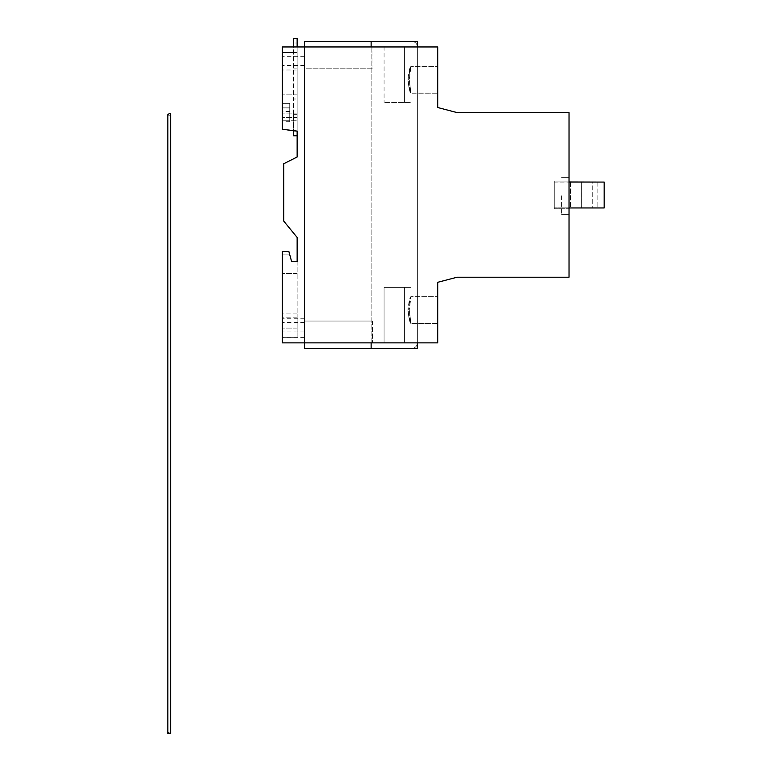 <?xml version="1.0" encoding="UTF-8"?>
<svg xmlns="http://www.w3.org/2000/svg" width="772" height="772" viewBox="0 0 772 772"><rect width="100%" height="100%" fill="white"/><g stroke="black" fill="none" stroke-linecap="round" stroke-linejoin="round"><path stroke-width="0.58" stroke-dasharray="3.86 2.9" d="M569.032 195.837L569.032 214.336L569.032 195.837M561.63 195.837L561.63 214.336L561.63 195.837M597.885 182.067L597.885 207.861L597.885 181.97L554.228 181.97L554.228 207.861L554.228 181.97L569.032 181.97M597.885 207.861L554.228 207.861L597.885 207.861M410.974 46.947L404.422 46.947L410.974 46.947L404.422 46.947L410.974 46.947L410.974 66.498L409.237 79.777L410.974 66.498C410.019 66.334 408.996 70.754 407.886 79.777C408.996 70.744 410.019 66.324 410.974 66.498L410.974 46.947L404.422 46.947L404.422 102.435L410.974 102.435L384.07 102.435L410.974 102.435L384.07 102.435L410.974 102.435L384.07 102.435L404.422 102.435L404.422 46.947L404.422 102.435L404.422 46.947L410.974 46.947L410.974 66.373C410.202 67.164 409.421 71.632 408.61 79.777C409.421 71.632 410.202 67.154 410.974 66.373L437.714 66.373L437.714 79.777L437.714 66.373L437.714 79.777L437.714 66.373L437.714 79.777L437.714 66.373L410.926 66.373L437.714 66.373M410.974 287.387L384.07 287.387L410.974 287.387L384.07 287.387L410.974 287.387L404.422 287.387L410.974 287.387L410.974 296.766L409.237 310.045L410.974 296.766C410.019 296.602 408.996 301.022 407.886 310.045C408.996 301.022 410.019 296.593 410.974 296.766L410.974 296.641C410.202 297.432 409.421 301.9 408.61 310.045C409.421 301.9 410.202 297.432 410.974 296.641L437.714 296.641L437.714 310.045L437.714 296.641L437.714 310.045L437.714 296.641L437.714 310.045L437.714 296.641L410.926 296.641L437.714 296.641M437.714 93.19L410.974 93.065C410.019 93.219 408.986 88.799 407.886 79.777C408.996 88.799 410.019 93.229 410.974 93.065L409.237 79.777L410.974 93.065L410.974 102.435L410.974 93.19C410.202 92.399 409.421 87.931 408.61 79.777C409.421 87.931 410.202 92.408 410.974 93.19L437.714 93.19L437.714 79.777L437.714 93.19L437.714 79.777L437.714 93.19L437.714 79.777L437.714 93.19L410.974 93.065L410.974 102.435M404.422 287.387L404.422 342.874L410.974 342.874L384.07 342.874L410.974 342.874L384.07 342.874L410.974 342.874L384.07 342.874L404.422 342.874L404.422 287.387L404.422 342.874L404.422 287.387L404.422 342.874L404.422 287.387L384.07 287.387L384.07 342.874L384.07 287.387L384.07 342.874L384.07 287.387L384.07 342.874L384.07 287.387L404.422 287.387M437.714 323.458L410.974 323.333C410.019 323.487 408.986 319.068 407.886 310.045C408.996 319.077 410.019 323.497 410.974 323.333L409.237 310.045L410.974 323.333L410.974 342.874L410.974 323.458C410.202 322.667 409.421 318.199 408.61 310.045C409.421 318.209 410.202 322.677 410.974 323.458L437.714 323.458L437.714 310.045L437.714 323.458L437.714 310.045L437.714 323.458L437.714 310.045L437.714 323.458L410.974 323.333L410.974 342.874M569.061 264.391L569.061 272.082L569.032 264.391M569.032 277.216L569.032 112.606L457.13 112.606L437.714 107.52L437.714 46.947L304.544 46.947L372.972 46.947L304.544 46.947L304.544 342.874L437.714 342.874L437.714 282.301L457.13 277.216L569.032 277.216M569.032 181.015L569.032 208.758L569.032 181.015L569.032 208.758L569.032 181.015L554.228 181.015L554.228 208.758L554.228 181.015L554.228 208.758L569.032 208.758L554.228 208.758L554.228 181.015L569.032 181.015M569.032 270.345L569.061 261.496L569.032 270.345M569.061 263.078L569.061 271.947L569.032 263.078M569.032 207.957L604.167 207.957L604.167 182.067L554.228 182.067L554.228 207.957L554.228 182.067L569.032 182.067M384.07 46.947L404.422 46.947L384.07 46.947L404.422 46.947L384.07 46.947L404.422 46.947L384.07 46.947L384.07 102.435L384.07 46.947M289.751 120.799L289.751 103.226L289.751 121.725L289.751 120.799L282.349 120.799L282.349 129.252L297.143 131.105L293.505 131.105L297.143 131.105L293.505 131.105L297.143 131.105L297.143 52.448L282.349 52.448L282.349 70.001L282.349 46.947L304.544 46.947L304.544 68.776L372.972 68.776L304.544 68.776L304.544 46.947L282.349 46.947L297.143 46.947L297.143 135.756L297.143 114.343L297.143 135.756L293.447 135.756L293.447 114.343L293.447 135.756L297.143 135.756L293.447 135.756L293.447 131.095L282.349 129.252L297.143 131.105L297.143 46.947L297.143 156.996L283.729 163.751L283.729 221.091L297.143 237.458L297.143 261.496L291.594 261.496L288.825 251.325L282.349 251.325L282.349 342.874L282.349 254.104L282.349 342.874L304.544 342.874L304.544 46.947L304.544 342.874L282.349 342.874L304.544 342.874L304.544 331.921L282.349 331.921L304.544 331.921L304.544 322.551L304.544 342.874L304.544 321.055L304.544 342.874M404.422 46.947L404.422 102.435L404.422 46.947M554.228 208.758L569.032 208.758L554.228 208.758M581.625 207.957L570.527 207.957L581.654 207.957L581.625 182.067L570.527 182.067L581.654 182.067L581.625 207.957M592.722 207.957L581.654 207.957L592.722 207.957L592.722 182.067L581.654 182.067L592.722 182.067L592.722 207.957M570.527 182.067L570.527 207.957L570.527 182.067M569.061 270.345L569.032 261.496L569.061 270.345M569.061 271.947L569.032 266.649M569.061 264.449L569.061 271.812L569.032 264.449M569.061 266.649L569.032 261.361M569.061 262.567L569.061 266.658L569.061 262.567M569.061 270.026L569.061 266.658L569.032 270.026M372.422 321.055L372.422 342.874L372.422 321.055L304.544 321.055L372.422 321.055M372.972 68.776L372.972 46.947L372.972 68.776M371.129 348.423L371.129 41.398L304.544 41.398L304.544 348.423L411.814 348.423A5.549 5.549 0 0 0 417.363 342.874L417.363 46.947A5.549 5.549 0 0 0 411.814 41.398A5.549 5.549 0 0 1 417.363 46.947L417.363 342.874A5.549 5.549 0 0 1 411.814 348.423L371.129 348.423L417.363 348.423L417.363 41.398L371.129 41.398M371.129 342.874L371.129 46.947M417.363 342.874L417.363 46.947M282.349 328.081L282.349 313.075L282.349 328.081L297.143 328.081L297.143 313.075L297.143 337.325L282.349 337.325L297.143 337.325L297.143 328.081L282.349 328.081M304.544 328.081L304.544 318.768L304.544 328.081M282.349 331.622L282.349 322.551L282.349 331.622M297.143 331.921L297.143 317.852L297.143 331.921M288.825 251.325L282.349 251.325L288.825 251.325L291.594 261.496L297.143 261.496L291.594 261.496L288.825 251.325M304.544 46.947L304.544 65.446L304.544 46.947L282.349 46.947L282.349 120.789L297.143 120.789L282.349 120.789L282.349 52.448L297.143 52.448L297.143 46.947L282.349 46.947L282.349 120.799M297.143 131.105L293.447 131.095L293.447 98.999L297.143 98.999L293.447 98.999L293.447 131.095M289.751 120.934L289.751 103.361L289.751 120.934L282.349 120.934M289.751 107.984L282.349 107.984L282.349 94.116L282.349 111.515L282.349 107.984L289.751 107.984M297.143 94.116L282.349 94.116L297.143 94.116M289.751 107.858L282.349 107.858L289.751 107.858L289.751 111.39L289.751 107.858M293.505 131.105L282.349 129.252L293.505 131.105M297.143 261.496L297.143 337.325L297.143 261.496L291.594 261.496L297.143 261.496L291.594 261.496L289.577 254.104L282.349 254.104L289.577 254.104M297.143 46.947L297.143 68.891L297.143 38.6L293.447 38.6L293.447 98.999L297.143 98.999L293.447 98.999L293.447 46.947M297.143 52.448L282.349 52.448L297.143 52.448M289.751 103.361L282.349 103.361L289.751 103.361M289.751 121.86L282.349 121.86M289.751 121.725L282.349 121.725M289.751 103.226L282.349 103.226L289.751 103.226M297.143 113.098L282.349 113.098L297.143 113.098M297.143 117.412L282.349 117.412L297.143 117.412M297.143 273.52L282.349 273.52L297.143 273.52M297.143 337.325L282.349 337.325L297.143 337.325M168.228 732.425L167.833 733.4L168.228 732.425L170.602 733.4L170.602 114.767L168.228 115.742L167.833 114.767L167.833 733.4M293.447 43L293.447 68.891L293.447 43L297.143 43L293.447 43M293.447 114.343L297.143 114.343L293.447 114.343M293.447 68.891L297.143 68.891L293.447 68.891M304.544 56.713L282.349 56.713M304.544 56.645L282.349 56.645M581.654 182.067L581.654 207.957L581.654 182.067M569.032 214.336L561.63 214.336L569.032 214.336M569.032 177.348L561.63 177.348L569.032 177.348M304.544 318.768L282.349 318.768M304.544 322.551L282.349 322.551M297.143 317.852L282.349 317.852M297.143 70.001L282.349 70.001M297.143 313.075L282.349 313.075M289.751 111.39L282.349 111.39M289.751 111.515L282.349 111.515M304.544 65.446L282.349 65.446M304.544 337.393L282.349 337.393"/><path stroke-width="1.16" d="M569.032 181.97L597.885 182.067M569.032 277.216L569.032 112.606L457.13 112.606L437.714 107.52L437.714 46.947L304.544 46.947L304.544 342.874L437.714 342.874L437.714 282.301L457.13 277.216L569.032 277.216M569.032 182.067L604.167 182.067L604.167 207.957L569.032 207.957M569.032 261.361L569.032 272.082M304.544 342.874L304.544 46.947L282.349 46.947L282.349 129.252L297.143 131.105L297.143 156.996L283.729 163.751L283.729 221.091L297.143 237.458L297.143 261.496L291.594 261.496L288.825 251.325L282.349 251.325L282.349 342.874L304.544 342.874L304.544 348.423L417.363 348.423L417.363 342.874M417.363 46.947L417.363 41.398L371.129 41.398L371.129 46.947M371.129 348.423L371.129 342.874M304.544 46.947L304.544 41.398L371.129 41.398M293.447 131.095L293.447 135.756L297.143 135.756L297.143 131.105M289.577 254.104L291.594 261.496L297.143 261.496M167.833 733.4L170.602 733.4L170.602 114.767C170.467 113.069 169.541 113.069 167.833 114.767L167.833 733.4M293.447 46.947L293.447 38.6L297.143 38.6L297.143 46.947"/></g></svg>
